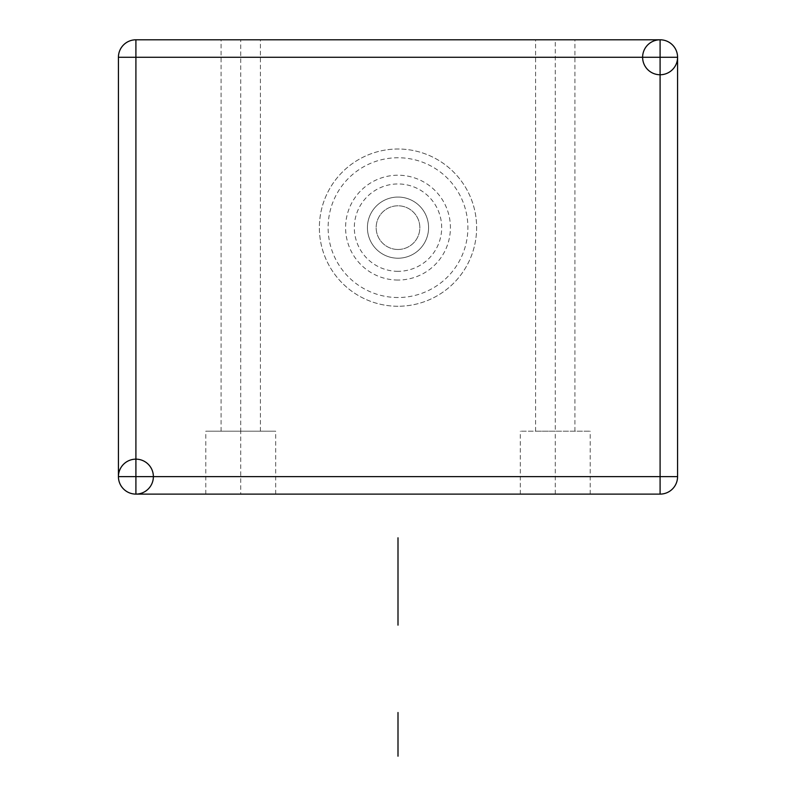 <?xml version="1.0" encoding="UTF-8"?>
<svg xmlns="http://www.w3.org/2000/svg" width="796" height="796" viewBox="0 0 796 796"><rect width="100%" height="100%" fill="white"/><g stroke="black" fill="none" stroke-linecap="round" stroke-linejoin="round"><path stroke-width="0.6" stroke-dasharray="3.98 2.98" d="M660.093 39.8L135.907 39.8L135.907 476.625L660.093 476.625L660.093 57.272L118.425 57.272L118.425 476.625L135.907 476.625L135.907 494.107L660.093 494.107L660.093 476.625L677.575 476.625L677.575 57.272L660.093 57.272L660.093 39.8A17.472 17.472 0 0 1 677.575 57.272L677.575 57.272A17.472 17.472 0 0 0 660.093 39.8M240.74 39.8L260.401 39.8L221.089 39.8L240.74 39.8L240.74 431.203L275.685 431.203L205.796 431.203L240.74 431.203L221.089 431.203L240.74 431.203L240.74 494.107M555.26 39.8L535.599 39.8L555.26 39.8L555.26 431.203L520.315 431.203L590.204 431.203L535.599 431.203L555.26 431.203L555.26 494.107L590.204 494.107L555.26 494.107M660.093 494.107A17.472 17.472 0 0 0 677.575 476.625L677.575 476.625M118.425 476.625A17.472 17.472 0 0 0 135.907 494.107A17.472 17.472 0 0 1 118.425 476.625L118.425 476.625M118.425 57.272L118.425 57.272A17.472 17.472 0 0 1 135.907 39.8A17.472 17.472 0 0 0 118.425 57.272M398 306.261A78.625 78.625 0 0 1 319.375 227.636A78.625 78.625 0 0 1 398 149.011A78.625 78.625 0 0 1 476.625 227.636A78.625 78.625 0 0 1 398 306.261A78.625 78.625 0 0 1 319.375 227.636A78.625 78.625 0 0 1 398 149.011A78.625 78.625 0 0 1 476.625 227.636A78.625 78.625 0 0 1 398 306.261M398 297.525A69.889 69.889 0 0 1 328.111 227.636A69.889 69.889 0 0 1 398 157.747A69.889 69.889 0 0 1 467.889 227.636A69.889 69.889 0 0 1 398 297.525M398 280.053A52.417 52.417 0 0 1 345.583 227.636A52.417 52.417 0 0 1 398 175.219A52.417 52.417 0 0 1 450.417 227.636A52.417 52.417 0 0 1 398 280.053A52.417 52.417 0 0 0 450.417 227.636A52.417 52.417 0 0 0 398 175.219A52.417 52.417 0 0 0 345.583 227.636A52.417 52.417 0 0 0 398 280.053M398 271.317A43.68 43.68 0 0 1 354.32 227.636A43.68 43.68 0 0 1 398 183.956A43.68 43.68 0 0 1 441.68 227.636A43.68 43.68 0 0 1 398 271.317M398 258.212A30.576 30.576 0 0 1 367.424 227.636A30.576 30.576 0 0 1 398 197.06A30.576 30.576 0 0 1 428.576 227.636A30.576 30.576 0 0 1 398 258.212A30.576 30.576 0 0 1 367.424 227.636A30.576 30.576 0 0 1 398 197.06A30.576 30.576 0 0 1 428.576 227.636A30.576 30.576 0 0 1 398 258.212M398 249.476A21.84 21.84 0 0 1 376.16 227.636A21.84 21.84 0 0 1 398 205.796A21.84 21.84 0 0 1 419.84 227.636A21.84 21.84 0 0 1 398 249.476A21.84 21.84 0 0 1 376.16 227.636A21.84 21.84 0 0 1 398 205.796A21.84 21.84 0 0 1 419.84 227.636A21.84 21.84 0 0 1 398 249.476M572.732 494.107L223.268 494.107L572.732 494.107M236.372 494.107L559.628 494.107L236.372 494.107M260.401 431.203L260.401 39.8M275.685 494.107L275.685 431.203M205.796 494.107L205.796 431.203M520.315 494.107L520.315 431.203M590.204 494.107L590.204 431.203M574.911 431.203L574.911 39.8M535.599 431.203L535.599 39.8M221.089 431.203L221.089 39.8"/><path stroke-width="1.19" d="M660.093 39.8L135.907 39.8A17.472 17.472 0 0 0 118.425 57.272L118.425 476.625A17.472 17.472 0 0 0 135.907 494.107L660.093 494.107A17.472 17.472 0 0 0 677.575 476.625L677.575 57.272A17.472 17.472 0 0 0 660.093 39.8L660.093 57.272L677.575 57.272A17.472 17.472 0 0 0 651.357 42.138A17.472 17.472 0 0 0 651.357 72.406A17.472 17.472 0 0 0 677.575 57.272M118.425 476.625A17.472 17.472 0 0 0 144.643 491.759A17.472 17.472 0 0 0 144.643 461.501A17.472 17.472 0 0 0 118.425 476.625L677.575 476.625A17.472 17.472 0 0 1 660.093 494.107L660.093 57.272L118.425 57.272A17.472 17.472 0 0 1 135.907 39.8L135.907 494.107M398 712.519L398 756.2M398 625.149L398 537.788L398 625.149"/></g></svg>
